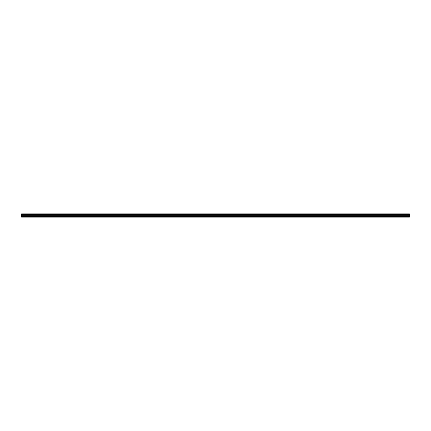 <?xml version="1.0" encoding="UTF-8"?>
<svg xmlns="http://www.w3.org/2000/svg" width="431" height="431" viewBox="0 0 431 431"><rect width="100%" height="100%" fill="white"/><g stroke="black" fill="none" stroke-linecap="round" stroke-linejoin="round"><path stroke-width="0.65" d="M21.55 216.448L21.55 213.868L409.45 213.868L409.45 217.132L21.55 217.132L21.55 216.448L409.45 216.448M409.45 214.643L21.55 214.643M21.55 214.299L409.45 214.299M409.45 214.245L21.55 214.245M409.45 216.96L21.55 216.96M21.55 216.055L409.45 216.055M21.55 215.328L409.45 215.328M21.55 215.069L409.45 215.069M21.55 214.697L409.45 214.697"/></g></svg>
